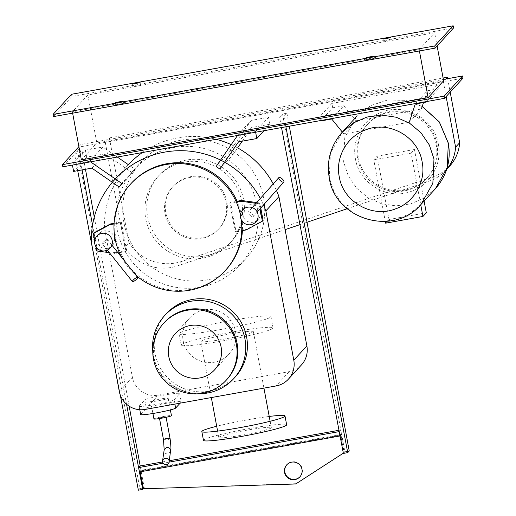<?xml version="1.0" encoding="UTF-8"?>
<svg xmlns="http://www.w3.org/2000/svg" width="516" height="516" viewBox="0 0 516 516"><rect width="100%" height="100%" fill="white"/><g stroke="black" fill="none" stroke-linecap="round" stroke-linejoin="round"><path stroke-width="0.39" stroke-dasharray="2.58 1.94" d="M299.983 476.739A8.907 8.836 -137.5 0 0 295.984 462.052A8.907 8.836 -137.5 0 0 286.851 464.71M340.708 435.304L140.352 470.979L341.005 434.982L340.708 435.304L343.978 452.764L295.72 483.982M341.005 434.982L344.269 452.442M343.333 453.183L343.978 452.764M296.01 483.66L143.325 488.762L144.222 487.788L140.191 465.948M140.062 471.302L140.159 471.83M143.622 488.439L140.352 470.979M139.455 471.959L140.952 470.328L140.133 465.961M338.986 430.286L340.786 429.963L339.238 431.602M169.132 462.123L163.082 463.207M162.559 461.936L169.332 460.724M340.786 429.963L341.605 434.324L340.108 435.955L339.289 431.595M341.605 434.324L140.952 470.328M138.365 490.2L139.855 488.568L77.542 150.756L74.549 154.02L77.71 170.68M97.079 272.712L120.325 395.166M74.549 154.02L78.909 153.239L82.076 169.899M92.558 225.118L126.549 404.209M78.909 153.239L81.902 149.975L85.463 169.287M94.28 217.075L129.168 406.189M81.902 149.975L77.542 150.756M139.855 488.568L144.222 487.788M343.379 453.416L344.869 451.784L282.555 113.978L279.562 117.242L281.523 127.575M279.562 117.242L283.923 116.461L285.89 126.794M283.923 116.461L286.915 113.198L289.308 126.181M286.915 113.198L282.555 113.978M344.869 451.784L349.235 451.003M385.613 223.164L388.98 219.494L377.132 156.193L373.771 159.87L385.297 221.467M373.771 159.87L411.091 153.175L420.74 204.736M411.091 153.175L414.451 149.498L424.1 201.066M388.98 219.494L426.3 212.798M414.451 149.498L377.132 156.193M426.287 101.607L425.545 97.647L437.652 84.431L438.471 88.791L426.822 101.51M438.471 88.791L427.364 90.79L415.257 104.006M331.698 118.996L343.804 105.78L332.691 107.773L320.584 120.989M332.691 107.773L331.878 103.406L319.772 116.622L320.507 120.583M425.545 97.647L319.772 116.622M331.878 103.406L437.652 84.431M355.969 120.738L421.398 108.999L409.291 122.221L343.862 133.96L355.969 120.738L343.804 105.78M427.364 90.79L423.52 102.523M342.34 132.083L343.862 133.96M438.355 144.19C442.399 163.675 430.486 184.683 411.755 191.172C388.387 200.647 359.31 184.07 355.472 159.057C351.428 139.572 363.341 118.564 382.072 112.075C405.441 102.6 434.517 119.177 438.355 144.19M436.175 144.583A40.08 39.771 42.5 0 1 386.02 189.94A40.08 39.771 42.5 0 1 367.353 124.549A40.08 39.771 42.5 0 1 436.175 144.583M436.917 143.764A40.08 39.771 42.5 0 1 386.768 189.12A40.08 39.771 42.5 0 1 368.102 123.737A40.08 39.771 42.5 0 1 436.917 143.764M249.905 215.237A3.341 1.258 41.6 0 0 253.246 216.52A3.341 1.258 41.6 0 0 251.589 213.366A3.341 1.258 41.6 0 0 248.248 212.082A3.341 1.258 41.6 0 0 249.905 215.237M260.064 208.832L259.116 203.749L259.825 202.975L260.774 208.032M256.71 202.549L259.825 202.975M259.116 203.749L256.02 203.323M236.315 202.02L229.839 203.181L230.549 202.407L237.076 201.24A64.132 63.636 42.5 0 1 241.424 215.301A64.132 63.636 42.5 0 1 242.417 230.613M229.839 203.181L235.219 231.903L235.928 231.129L230.549 202.407M246.119 229.949L246.829 229.175L235.928 231.129M235.219 231.903L241.707 230.742M263.096 220.435L246.829 229.175M260.232 211.928A8.907 8.836 42.5 0 1 249.086 222.009A8.907 8.836 42.5 0 1 244.939 207.477A8.907 8.836 42.5 0 1 260.232 211.928M140.674 414.49A17.815 1.335 169.4 0 1 140.739 414.342L146.344 408.227A17.815 1.335 169.4 0 1 164.417 403.622A17.815 1.335 169.4 0 1 181.297 401.816A17.815 1.335 169.4 0 1 181.239 401.964L180.142 403.157M139.185 406.053A17.815 1.335 -10.6 0 0 139.12 406.195A17.815 1.335 -10.6 0 0 156.006 404.396A17.815 1.335 -10.6 0 0 174.079 399.79L179.684 393.669A17.815 1.335 -10.6 0 0 179.749 393.521A17.815 1.335 -10.6 0 0 162.863 395.327A17.815 1.335 -10.6 0 0 144.79 399.932L139.185 406.053L140.739 414.342M153.949 418.96A8.907 0.671 169.4 0 1 163.449 416.502A8.907 0.671 169.4 0 1 171.46 415.683M160.179 399.042A8.907 0.671 -10.6 0 0 150.678 401.5A8.907 0.671 -10.6 0 0 158.689 400.674A8.907 0.671 -10.6 0 0 168.19 398.223A8.907 0.671 -10.6 0 0 160.179 399.042M170.661 451.184L168.01 453.893C165.978 454.061 164.675 453.196 164.088 451.294L164.049 450.223M170.061 438.561C170.151 438.903 169.203 439.271 167.223 439.658L163.514 439.735M162.985 417.018L159.418 417.934L162.424 417.625L165.984 416.709L162.985 417.018M104.122 241.391A3.341 0.806 141.4 0 0 103.529 241.927A3.341 0.806 141.4 0 0 102.342 243.836A3.341 0.806 141.4 0 0 105.786 242.12A3.341 0.806 141.4 0 0 107.567 239.676A3.341 0.806 141.4 0 0 105.445 240.404A3.341 0.806 141.4 0 0 104.122 241.391M94.738 240.501L95.886 246.622M96.692 250.937L97.401 250.163L94.131 232.703M114.062 223.305L121.299 222.009L120.589 222.783L114.03 223.963M121.299 222.009L126.678 250.731L125.969 251.505L120.589 222.783M126.678 250.731L115.771 252.685L115.062 253.466L118.119 252.917M119.389 252.685L125.969 251.505M109.392 252.685L115.062 253.466M115.771 252.685L97.401 250.163M114.442 238.082A8.907 8.836 42.5 0 1 103.303 248.164A8.907 8.836 42.5 0 1 99.156 233.632A8.907 8.836 42.5 0 1 114.442 238.082M446.121 96.576L443.341 81.702L445.811 79.006M447.675 78.671L450.197 92.125M347.178 208.735L429.583 180.961A38.868 38.565 -137.5 0 0 446.708 169.28M449.688 166.081A38.868 38.565 42.5 0 1 433.659 176.511L181.948 261.348A45.608 45.26 42.5 0 1 128.961 242.675L124.891 247.119A45.608 45.26 -137.5 0 0 177.872 265.792L285.109 229.652M299.951 224.647L307.033 222.261M128.961 242.675L109.36 137.907L105.283 142.351L124.891 247.119M443.341 81.702L105.283 142.351M109.36 137.907L443.102 78.032M121.686 257.387A64.132 63.636 -137.5 0 0 135.901 275.221M241.243 219.674A64.132 63.636 -137.5 0 0 240.675 216.12A64.132 63.636 -137.5 0 0 240.443 214.908M225.905 269.887A64.132 63.636 42.5 0 1 161.186 287.87A64.132 63.636 42.5 0 1 115.803 237.837A64.132 63.636 42.5 0 1 131.322 183.257M200.163 287.154A71.26 70.705 42.5 0 1 125.098 251.415A71.26 70.705 42.5 0 1 134.547 169.184A71.26 70.705 42.5 0 1 174.027 147.466A71.26 70.705 42.5 0 1 249.093 183.206A71.26 70.705 42.5 0 1 239.643 265.437A71.26 70.705 42.5 0 1 200.163 287.154M190.604 176.678A31.173 30.934 -137.5 0 0 169.203 222.151A31.173 30.934 -137.5 0 0 219.313 228.291A31.173 30.934 -137.5 0 0 190.604 176.678M189.856 177.491A31.173 30.934 -137.5 0 0 168.455 222.97A31.173 30.934 -137.5 0 0 218.565 229.104A31.173 30.934 -137.5 0 0 189.856 177.491M186.592 160.031A48.988 48.607 -137.5 0 0 159.45 174.963A48.988 48.607 -137.5 0 0 152.955 231.497A48.988 48.607 -137.5 0 0 204.562 256.065A48.988 48.607 -137.5 0 0 231.703 241.133A48.988 48.607 -137.5 0 0 238.199 184.599A48.988 48.607 -137.5 0 0 186.592 160.031M184.722 162.069A48.988 48.607 -137.5 0 0 157.58 177.001A48.988 48.607 -137.5 0 0 151.085 233.535A48.988 48.607 -137.5 0 0 202.698 258.103A48.988 48.607 -137.5 0 0 229.833 243.178A48.988 48.607 -137.5 0 0 236.334 186.644A48.988 48.607 -137.5 0 0 184.722 162.069M180.639 140.242A71.26 70.705 -137.5 0 0 141.165 161.959A71.26 70.705 -137.5 0 0 131.709 244.191A71.26 70.705 -137.5 0 0 206.781 279.93A71.26 70.705 -137.5 0 0 246.255 258.219A71.26 70.705 -137.5 0 0 255.71 175.982A71.26 70.705 -137.5 0 0 180.639 140.242M181.29 344.752A46.763 3.509 169.4 0 1 228.73 332.665A46.763 3.509 169.4 0 1 273.054 327.937A46.763 3.509 169.4 0 1 272.893 328.318A46.763 3.509 169.4 0 1 225.447 340.405A46.763 3.509 169.4 0 1 181.129 345.139A46.763 3.509 169.4 0 1 181.29 344.752M270.765 316.966A46.763 3.509 -10.6 0 0 270.932 316.579A46.763 3.509 -10.6 0 0 226.608 321.313A46.763 3.509 -10.6 0 0 179.162 333.401A46.763 3.509 -10.6 0 0 179 333.788A46.763 3.509 -10.6 0 0 223.325 329.053A46.763 3.509 -10.6 0 0 270.765 316.966M218.887 437.265A26.722 2.006 169.4 0 1 246.003 430.357A26.722 2.006 169.4 0 1 271.326 427.654A26.722 2.006 169.4 0 1 271.235 427.874A26.722 2.006 169.4 0 1 244.126 434.782A26.722 2.006 169.4 0 1 218.797 437.484A26.722 2.006 169.4 0 1 218.887 437.265M253.259 331.84A26.722 2.006 -10.6 0 0 253.356 331.62A26.722 2.006 -10.6 0 0 228.027 334.323A26.722 2.006 -10.6 0 0 200.918 341.231A26.722 2.006 -10.6 0 0 200.827 341.45A26.722 2.006 -10.6 0 0 226.15 338.748A26.722 2.006 -10.6 0 0 253.259 331.84M203.478 440.354A42.306 3.173 169.4 0 1 203.626 440.006A42.306 3.173 169.4 0 1 246.545 429.067A42.306 3.173 169.4 0 1 286.651 424.791M269.229 416.444A42.306 3.173 -10.6 0 0 216.701 426.274M152.768 351.306A46.763 46.401 -137.5 0 0 153.349 355.363A46.763 46.401 -137.5 0 0 199.066 393.708M235.315 376.886A46.763 46.401 42.5 0 1 188.121 390.006A46.763 46.401 42.5 0 1 155.032 353.518A46.763 46.401 42.5 0 1 166.352 313.722M235.49 331.349A26.722 26.516 42.5 0 1 202.053 361.587A26.722 26.516 42.5 0 1 189.611 317.998A26.722 26.516 42.5 0 1 235.49 331.349M226.872 379.512A42.306 41.983 42.5 0 1 184.173 391.38A42.306 41.983 42.5 0 1 154.232 358.375A42.306 41.983 42.5 0 1 164.475 322.365M301.479 364.883A22.265 22.098 42.5 0 1 289.147 371.668L158.283 395.146A22.265 22.098 42.5 0 1 132.393 377.235L104.451 227.943L91.371 242.223M263.489 204.968A90.203 89.5 -137.5 0 0 260.322 198.473M104.451 227.943A90.203 89.5 42.5 0 1 127.787 165.32A90.203 89.5 42.5 0 1 128.368 164.688L134.811 169.145L121.731 183.419M142.345 152.549A90.203 89.5 42.5 0 1 216.198 139.301M231.22 144.635A90.203 89.5 42.5 0 1 237.631 147.886L232.916 154.729L219.835 169.009M273.241 183.909A90.203 89.5 42.5 0 1 276.428 190.385M255.51 131.561L238.063 134.695L251.137 120.415L268.591 117.28L255.51 131.561L255.633 132.225M268.591 117.28L269.894 124.266L263.979 130.722M269.894 124.266L251.634 127.542L238.56 141.823M251.634 127.542L242.262 141.158M232.916 154.729L229.252 152.201L216.172 166.475M238.063 134.695L237.528 135.469M229.252 152.201L251.137 120.415M90.539 161.843L89.752 161.302L102.832 147.021L117.313 157.038M134.811 169.145L132.302 172.783L119.228 187.063M132.302 172.783L104.948 153.858L91.874 168.139M104.948 153.858L86.694 157.135L73.614 171.415M86.694 157.135L85.385 150.15L72.305 164.43L72.433 165.088M89.752 161.302L72.305 164.43M85.385 150.15L102.832 147.021M140.507 84.83L132.644 86.275L140.507 84.83M123.543 103.355L115.681 104.793L123.543 103.355M374.358 58.353L366.489 59.798L374.358 58.353M391.322 39.835L383.459 41.274L391.322 39.835M72.633 113.172L72.382 111.849L419.16 49.633L419.405 50.955M437.104 45.963L434.633 32.747L87.855 94.957L96.84 142.977L443.618 80.76M81.367 159.87L96.84 142.977M87.855 94.957L72.382 111.849M419.16 49.633L434.633 32.747M453.57 27.98L71.898 96.46L53.438 116.61M78.896 146.647L80.883 144.474L443.367 79.445M71.898 96.46L71.492 94.273M62.836 166.81L81.296 146.66L80.883 144.474M81.296 146.66L462.968 78.18M421.043 204.407L409.73 213.734L396.269 219.59L381.692 221.525L367.108 219.397L353.634 213.36L342.302 203.878L333.968 191.688L329.285 177.697L330.401 153.4L342.224 132.212M435.388 188.74L424.075 198.067L410.62 203.923L396.036 205.858L381.453 203.73L367.979 197.692L356.653 188.217L348.319 176.02L343.637 162.037L344.752 137.733L356.569 116.545L370.63 105.645L387.542 100.033L405.408 100.343L422.211 106.535M174.079 399.79L174.885 404.099M179.684 393.669L181.239 401.964M144.79 399.932L146.344 408.227M433.659 176.511L429.583 180.961M181.948 261.348L177.872 265.792M289.147 371.668L276.066 385.949M132.393 377.235L119.312 391.515M145.209 409.427L158.283 395.146M300.131 476.578L299.835 476.9M286.993 464.548L286.702 464.871M356.569 116.545L370.649 105.625L387.574 99.994L405.441 100.285L422.236 106.451M427.222 177.878L426.474 178.697M368.102 123.737L367.353 124.549M257.207 212.05L253.246 216.52M252.227 207.6L248.248 212.082M139.12 406.195L139.784 409.723M179.749 393.521L181.297 401.816M150.678 401.5L152.923 413.49M168.19 398.223L170.377 409.923M170.628 451.423L170.519 451.777M159.534 418.547L159.418 417.934M166.1 417.315L165.984 416.709M105.445 240.404L103.529 241.927M107.341 250.112L102.342 243.836M111.862 245.068L107.567 239.676M112.288 245.661L110.05 248.112M446.682 169.364L445.611 170.532M172.589 186.992L173.337 186.179M218.565 229.104L219.313 228.291M157.58 177.001L159.45 174.963M229.833 243.178L231.703 241.133M134.547 169.184L141.165 161.959M239.643 265.437L246.255 258.219M270.932 316.579L273.054 327.937M179 333.788L181.129 345.139M253.356 331.62L263.928 388.122M270.132 421.282L271.326 427.654M200.827 341.45L211.328 397.565M217.604 431.112L218.797 437.484M229.02 354.092L214.637 369.798M189.611 317.998L175.227 333.704M127.787 165.32L114.707 179.6M140.113 82.618L140.52 84.798M132.231 84.089L132.644 86.275M123.15 101.136L123.556 103.323M115.268 102.613L115.681 104.793M373.965 56.141L374.371 58.321M366.083 57.611L366.489 59.798M390.928 37.616L391.334 39.803M383.046 39.093L383.459 41.274"/><path stroke-width="0.77" d="M286.851 464.71A8.907 8.836 -137.5 0 0 291.037 479.048A8.907 8.836 -137.5 0 0 299.983 476.739M301.989 469.321A8.907 8.836 42.5 0 1 290.85 479.396A8.907 8.836 42.5 0 1 286.702 464.871A8.907 8.836 42.5 0 1 301.989 469.321M140.159 471.83L143.325 488.762L295.72 483.982L343.333 453.183M162.559 461.936L140.133 465.961L138.643 467.593L139.455 471.959L340.063 435.968M339.238 431.602L169.132 462.123M163.082 463.207L138.643 467.593M169.332 460.724L338.986 430.286M77.71 170.68L97.079 272.712M120.325 395.166L138.365 490.2L142.726 489.42L126.549 404.209M82.076 169.899L92.558 225.118M143.325 488.762L142.726 489.42M85.463 169.287L94.28 217.075M129.168 406.189L140.191 465.948M281.523 127.575L343.379 453.416L347.739 452.635L285.89 126.794M289.308 126.181L349.235 451.003L347.739 452.635M385.297 221.467L385.613 223.164L422.933 216.468L420.74 204.736M424.1 201.066L426.3 212.798L422.933 216.468M426.822 101.51L426.364 102.013L426.287 101.607M409.291 122.221L415.257 104.006L426.364 102.013M320.507 120.583L320.584 120.989L331.698 118.996L342.34 132.083M423.52 102.523L421.398 108.999M422.133 161.895C426.184 181.387 414.271 202.388 395.533 208.877C372.171 218.352 343.095 201.775 339.257 176.762C335.213 157.277 347.126 136.269 365.857 129.78C389.219 120.305 418.302 136.882 422.133 161.895M280.491 180.761A3.341 1.258 41.6 0 0 283.826 182.045A3.341 1.258 41.6 0 0 282.168 178.891A3.341 1.258 41.6 0 0 278.834 177.614A3.341 1.258 41.6 0 0 280.491 180.761M260.774 208.032L263.096 220.435L262.386 221.209L260.064 208.832M256.02 203.323L240.746 201.227L241.456 200.453L256.71 202.549M240.443 214.908A64.132 63.636 -137.5 0 0 194.706 165.913A64.132 63.636 -137.5 0 0 130.574 184.07L131.322 183.257A64.132 63.636 42.5 0 1 237.076 201.24L241.456 200.453M240.746 201.227L236.315 202.02M241.707 230.742L246.119 229.949L262.386 221.209M240.54 217.507A8.907 8.836 -137.5 0 0 255.833 221.957A8.907 8.836 -137.5 0 0 251.685 207.426A8.907 8.836 -137.5 0 0 240.54 217.507M180.142 403.157L175.634 408.085A17.815 1.335 169.4 0 1 157.561 412.69A17.815 1.335 169.4 0 1 140.674 414.49L139.784 409.723M170.377 409.923L171.46 415.683A8.907 0.671 169.4 0 1 161.953 418.134A8.907 0.671 169.4 0 1 153.949 418.96L152.923 413.49M165.197 458.343A3.341 3.18 -172.1 0 0 162.546 461.014A3.341 3.18 -172.1 0 0 166.513 464.6A3.341 3.18 -172.1 0 0 169.164 461.93A3.341 3.18 -172.1 0 0 165.197 458.343M162.546 461.014L164.223 449.552L166.707 447.514C168.732 447.346 170.041 448.217 170.628 450.12L169.164 461.93M170.519 451.777L170.919 448.933C170.906 448.914 171.138 447.037 170.087 438.619L166.339 438.561C164.359 438.974 163.417 439.368 163.514 439.735L164.172 449.713M134.212 279.143A3.341 0.806 141.4 0 0 132.431 281.588A3.341 0.806 141.4 0 0 135.876 279.865A3.341 0.806 141.4 0 0 137.656 277.421A3.341 0.806 141.4 0 0 134.212 279.143M95.886 246.622L96.692 250.937L109.392 252.685M114.03 223.963L109.689 224.744L110.398 223.963L94.131 232.703L93.422 233.477L94.738 240.501M109.689 224.744L93.422 233.477M110.398 223.963L114.062 223.305M118.119 252.917L119.389 252.685M94.757 243.662A8.907 8.836 -137.5 0 0 110.05 248.112A8.907 8.836 -137.5 0 0 105.903 233.58A8.907 8.836 -137.5 0 0 94.757 243.662M450.197 92.125L459.666 142.739L455.589 147.183L446.121 96.576M445.811 79.006L447.411 77.258L447.675 78.671M446.708 169.28A38.868 38.565 -137.5 0 0 455.589 147.183M459.666 142.739A38.868 38.565 42.5 0 1 449.688 166.081L446.682 169.364M285.109 229.652L299.951 224.647M307.033 222.261L347.178 208.735M443.102 78.032L447.411 77.258M130.574 184.07A64.132 63.636 -137.5 0 0 115.055 238.656A64.132 63.636 -137.5 0 0 121.686 257.387M135.901 275.221A64.132 63.636 -137.5 0 0 225.157 270.7A64.132 63.636 -137.5 0 0 241.243 219.674M242.417 230.613A64.132 63.636 42.5 0 1 225.905 269.887L225.157 270.7M285.006 415.999L286.651 424.791A42.306 3.173 169.4 0 1 286.503 425.139A42.306 3.173 169.4 0 1 243.578 436.072A42.306 3.173 169.4 0 1 203.478 440.354L201.833 431.563A42.306 3.173 -10.6 0 0 241.933 427.28A42.306 3.173 -10.6 0 0 284.858 416.348A42.306 3.173 -10.6 0 0 285.006 415.999A42.306 3.173 -10.6 0 0 269.229 416.444M216.701 426.274A42.306 3.173 -10.6 0 0 201.975 431.215A42.306 3.173 -10.6 0 0 201.833 431.563M199.066 393.708A46.763 46.401 -137.5 0 0 233.632 378.731A46.763 46.401 -137.5 0 0 244.952 338.928A46.763 46.401 -137.5 0 0 211.857 302.447A46.763 46.401 -137.5 0 0 164.662 315.56A46.763 46.401 -137.5 0 0 152.768 351.306M164.662 315.56L166.352 313.722A46.763 46.401 42.5 0 1 213.54 300.602A46.763 46.401 42.5 0 1 246.635 337.083A46.763 46.401 42.5 0 1 235.315 376.886L233.632 378.731M168.758 356.446A26.722 26.516 -137.5 0 0 214.637 369.798A26.722 26.516 -137.5 0 0 202.195 326.209A26.722 26.516 -137.5 0 0 168.758 356.446M153.491 359.181A42.306 41.983 -137.5 0 0 183.432 392.192A42.306 41.983 -137.5 0 0 226.131 380.324A42.306 41.983 -137.5 0 0 236.367 344.314A42.306 41.983 -137.5 0 0 206.432 311.309A42.306 41.983 -137.5 0 0 163.727 323.171A42.306 41.983 -137.5 0 0 153.491 359.181M163.727 323.171L164.475 322.365A42.306 41.983 42.5 0 1 207.174 310.497A42.306 41.983 42.5 0 1 237.115 343.501A42.306 41.983 42.5 0 1 226.872 379.512L226.131 380.324M260.322 198.473A90.203 89.5 -137.5 0 0 114.707 179.6A90.203 89.5 -137.5 0 0 91.371 242.223L119.312 391.515A22.265 22.098 -137.5 0 0 145.209 409.427L276.066 385.949A22.265 22.098 -137.5 0 0 293.791 360.207L265.85 210.921L278.93 196.641L306.872 345.933A22.265 22.098 42.5 0 1 301.479 364.883L288.405 379.163M265.85 210.921A90.203 89.5 -137.5 0 0 263.489 204.968M117.313 157.038L128.368 164.688A90.203 89.5 42.5 0 1 142.345 152.549M216.198 139.301A90.203 89.5 42.5 0 1 231.22 144.635M242.262 141.158L237.631 147.886A90.203 89.5 42.5 0 1 273.241 183.909M276.428 190.385A90.203 89.5 42.5 0 1 278.93 196.641M263.979 130.722L256.82 138.546L255.633 132.225M237.528 135.469L216.172 166.475L219.835 169.009L238.56 141.823L256.82 138.546M72.433 165.088L73.614 171.415L91.874 168.139L119.228 187.063L121.731 183.419L90.539 161.843M132.251 84.056L140.113 82.618L132.251 84.056M115.281 102.581L123.15 101.136L115.281 102.581M366.096 57.579L373.965 56.141L366.096 57.579M383.059 39.061L390.928 37.616L383.059 39.061M419.405 50.955L428.145 97.653L81.367 159.87L72.633 113.172M428.145 97.653L443.618 80.76L437.104 45.963M435.117 48.136L453.57 27.98L453.164 25.8L71.492 94.273L53.032 114.429L53.438 116.61L435.117 48.136L434.704 45.956L453.164 25.8M443.367 79.445L462.562 76L444.102 96.15L62.43 164.63L78.896 146.647M62.43 164.63L62.836 166.81L444.508 98.337L444.102 96.15M53.032 114.429L434.704 45.956M462.562 76L462.968 78.18L444.508 98.337M433.975 158.922L432.86 183.219L421.043 204.407C394.108 236.928 334.942 219.719 329.247 177.794C326.428 160.534 330.756 145.344 342.224 132.212L353.537 122.885L366.992 117.029L381.576 115.094L396.159 117.222L409.633 123.26L420.959 132.741L429.293 144.931L433.975 158.922M422.211 106.535L439.303 122.04L448.327 143.255L447.211 167.552L435.388 188.74L421.043 204.407M174.885 404.099L175.634 408.085M293.791 360.207L306.872 345.933M356.569 116.545L342.224 132.212M435.388 188.74C446.856 175.608 451.184 160.418 448.365 143.164L439.342 121.944L422.236 106.451M283.826 182.045L257.207 212.05M278.834 177.614L252.227 207.6M255.833 221.957L258.071 219.506M242.694 209.922L244.939 207.477M163.488 439.677L159.534 418.547M170.087 438.619L166.1 417.315M132.431 281.588L107.341 250.112M137.656 277.421L111.862 245.068M99.156 233.632L96.911 236.076M263.928 388.122L270.132 421.282M211.328 397.565L217.604 431.112"/></g></svg>

